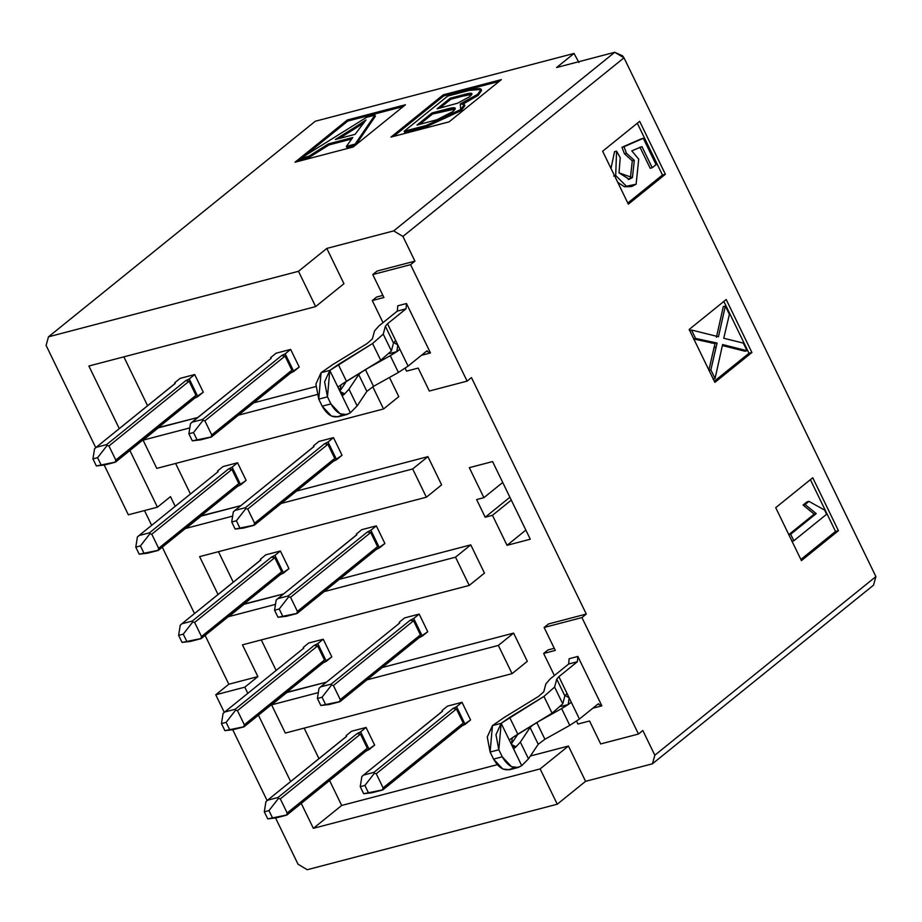 <?xml version="1.0" encoding="UTF-8"?>
<svg xmlns="http://www.w3.org/2000/svg" width="922" height="922" viewBox="0 0 922 922"><rect width="100%" height="100%" fill="white"/><g stroke="black" fill="none" stroke-linecap="round" stroke-linejoin="round"><path stroke-width="1.38" d="M574.037 53.441L578.924 62.5L574.037 53.441L556.611 67.525L614.755 52.277L622.534 55.827L614.755 52.277L556.611 67.525L574.037 53.441L315.301 121.243L574.037 53.441M315.301 121.243L48.486 336.818L298.498 271.299L326.814 248.421L393.682 230.903L614.755 52.277L623.998 57.821L622.534 55.827L623.998 57.821L614.755 52.277L393.682 230.903L402.926 236.435L623.998 57.821L875.9 576.596L873.514 585.182L652.442 763.796L585.574 781.326L557.268 804.203L307.245 869.723L298.002 864.179L275.586 818.021L298.002 864.179L307.245 869.723L557.268 804.203L585.574 781.326L568.436 746.036L540.131 768.913L557.268 804.203L540.131 768.913L568.436 746.036L530.392 756.005L568.436 746.036L585.574 781.326L652.442 763.796L873.514 585.182L875.9 576.596L654.827 755.222L652.442 763.796L654.827 755.222L875.9 576.596L623.998 57.821L402.926 236.435L414.923 261.145L377.121 271.045L372.765 274.56L377.121 271.045L414.923 261.145L410.567 264.66L414.923 261.145L402.926 236.435L393.682 230.903L326.814 248.421L298.498 271.299L315.635 306.6L343.952 283.711L326.814 248.421L343.952 283.711L315.635 306.6L88.881 366.011L315.635 306.6L298.498 271.299L48.486 336.818L315.301 121.243M449.095 121.854L390.951 137.09L443.228 94.851L501.372 79.615L449.095 121.854L501.372 79.615L443.228 94.851L390.951 137.09L449.095 121.854M353.161 146.99L295.017 162.226L347.294 119.998L405.438 104.762L353.161 146.99L405.438 104.762L347.294 119.998L295.017 162.226L353.161 146.99M46.1 345.404L48.486 336.818L46.1 345.404L95.715 447.573L46.1 345.404M297.714 161.523L300.964 158.895L297.714 161.523M304.733 155.853L347.801 121.059L347.294 119.998L347.801 121.059L403.248 106.526L347.801 121.059L304.733 155.853M393.648 136.387L443.736 95.911L443.228 94.851L443.736 95.911L499.182 81.378L443.736 95.911L393.648 136.387M471.465 377.605L467.108 381.12L429.318 391.032L418.185 368.085L406.556 371.14L405.173 368.281L406.556 371.14L418.185 368.085L429.318 391.032L467.108 381.12L410.567 264.66L372.765 274.56L410.567 264.66L467.108 381.12L471.465 377.605L586.288 614.052L548.486 623.952L544.13 627.479L548.486 623.952L586.288 614.052L581.932 617.579L586.288 614.052L471.465 377.605M383.01 322.642L372.281 300.549L376.637 297.034L372.281 300.549L383.909 297.506L372.765 274.56L383.909 297.506L372.281 300.549L383.01 322.642M382.884 295.397L376.637 297.034L382.884 295.397M383.54 408.965L398.788 396.644L389.464 377.455L398.788 396.644L383.54 408.965L156.786 468.388L383.54 408.965L372.776 386.779L383.54 408.965M315.785 386.572L253.688 402.845L315.785 386.572M197.757 417.505L158.319 427.843L143.071 440.151L189.805 427.912L143.071 440.151L156.786 468.388L143.071 440.151L158.215 427.612L197.757 417.505M238.441 415.165L316.995 394.581L238.441 415.165M339.354 388.727L341.947 388.047L339.354 388.727M397.774 305.804L406.487 303.522L430.482 352.93L421.757 355.212L430.482 352.93L406.487 303.522L397.774 305.804L397.301 311.094L397.774 305.804M267.08 800.492L232.747 729.786L267.08 800.492M224.242 712.268L215.748 694.785L228.817 684.228L205.11 635.408L228.817 684.228L215.748 694.785L224.242 712.268M194.461 613.476L162.272 547.172L194.461 613.476M151.623 525.252L144.5 510.569L151.623 525.252M128.354 514.799L104.221 465.103L128.354 514.799L157.431 507.181L129.898 450.489L157.431 507.181L170.489 496.624L175.157 506.236L170.489 496.624L157.431 507.181L128.354 514.799M497.212 764.695L341.682 805.459L313.365 828.336L540.131 768.913L313.365 828.336L301.264 803.408L313.365 828.336L341.682 805.459L329.58 780.519L341.682 805.459L497.212 764.695M427.923 456.644L296.527 491.08L427.923 456.644L412.676 468.964L427.923 456.644L441.626 484.88L427.923 456.644M240.596 505.729L201.169 516.066L185.921 528.387L232.644 516.136L185.921 528.387L201.054 515.836L240.596 505.729M281.279 503.4L412.676 468.964L426.39 497.2L441.626 484.88L426.39 497.2L199.625 556.623L218.007 594.459L199.625 556.623L426.39 497.2L412.676 468.964L281.279 503.4M470.762 544.867L339.365 579.304L470.762 544.867L455.514 557.188L470.762 544.867L484.476 573.104L470.762 544.867M283.434 593.964L244.007 604.29L228.76 616.611L275.494 604.371L228.76 616.611L243.892 604.071L283.434 593.964M324.118 591.624L455.514 557.188L469.229 585.424L484.476 573.104L469.229 585.424L242.463 644.847L257.895 676.61L244.826 687.167L215.748 694.785L244.826 687.167L247.776 693.24L244.826 687.167L257.895 676.61L228.817 684.228L257.895 676.61L242.463 644.847L469.229 585.424L455.514 557.188L324.118 591.624M513.6 633.103L382.204 667.528L513.6 633.103L498.353 645.423L513.6 633.103L527.315 661.328L513.6 633.103M326.284 682.188L286.846 692.526L271.598 704.846L318.332 692.595L271.598 704.846L285.313 733.071L512.067 673.648L527.315 661.328L512.067 673.648L285.313 733.071L271.598 704.846L286.742 692.295L326.284 682.188M366.956 679.848L498.353 645.423L512.067 673.648L498.353 645.423L366.956 679.848M642.83 730.512L638.473 734.039L600.683 743.939L589.55 721.004L577.921 724.047L576.538 721.2L577.921 724.047L589.55 721.004L600.683 743.939L638.473 734.039L581.932 617.579L544.13 627.479L581.932 617.579L638.473 734.039L642.83 730.512L654.827 755.222L642.83 730.512M554.376 675.561L543.646 653.468L548.002 649.941L543.646 653.468L555.275 650.413L544.13 627.479L555.275 650.413L543.646 653.468L554.376 675.561M554.249 648.304L548.002 649.941L554.249 648.304M569.139 658.723L577.852 656.429L601.847 705.837L593.123 708.131L601.847 705.837L577.852 656.429L569.139 658.723L568.667 664.013L569.139 658.723M290.614 781.476L258.425 715.172L290.614 781.476M119.249 428.557L88.881 366.011L119.249 428.557M318.931 758.599L304.145 728.138L318.931 758.599M276.093 670.363L261.295 639.914L276.093 670.363M233.243 582.139L218.456 551.679L233.243 582.139M190.405 493.915L175.618 463.455L190.405 493.915M147.566 405.68L123.859 356.849L147.566 405.68M492.579 461.576L469.321 467.673L483.889 497.673L502.721 482.46L483.889 497.673L476.628 499.574L485.191 517.219L509.901 497.258L485.191 517.219L492.463 515.317L507.031 545.317L530.288 539.22L492.579 461.576L530.288 539.22L507.031 545.317L525.851 530.104L507.031 545.317L492.463 515.317L511.284 500.104L492.463 515.317L485.191 517.219L476.628 499.574L483.889 497.673L469.321 467.673L492.579 461.576M801.425 560.611L775.713 507.676L812.743 477.757L838.444 530.692L801.425 560.611L838.444 530.692L812.743 477.757L775.713 507.676L801.425 560.611M689.172 329.454L726.202 299.535L751.914 352.481L714.884 382.388L689.172 329.454L714.884 382.388L751.914 352.481L726.202 299.535L689.172 329.454M639.661 121.324L665.373 174.258L628.343 204.177L602.642 151.231L639.661 121.324L602.642 151.231L628.343 204.177L665.373 174.258L639.661 121.324M810.392 479.659L835.539 531.452L838.444 530.692L835.539 531.452L800.872 559.47L835.539 531.452L810.392 479.659M723.851 301.436L748.998 353.241L751.914 352.481L748.998 353.241L714.331 381.247L748.998 353.241L723.851 301.436M637.309 123.225L662.457 175.019L665.373 174.258L662.457 175.019L627.79 203.036L662.457 175.019L637.309 123.225M788.633 534.783L814.195 514.13L803.05 505.049L806.923 501.914L808.963 501.372L824.591 510.062L826.631 514.245L793.83 540.753L791.791 541.283L793.83 540.753L790.673 534.253L788.633 534.783L790.673 534.253L816.235 513.6L814.195 514.13L788.633 534.783M714.008 347.663L715.069 343.595L693.551 338.962L715.069 343.595L714.008 347.663L716.037 347.133L717.097 343.065L711.392 343.042L713.421 342.511L695.58 338.432L693.551 338.962L695.58 338.432L691.5 330.018L689.46 330.549L691.5 330.018L718.469 336.726L725.337 306.035L723.309 306.577L716.429 337.268L723.309 306.577L725.337 306.035L729.394 314.379L723.735 338.259L743.328 343.088L747.027 350.706L744.988 351.236L722.387 345.543L744.988 351.236L747.027 350.706L722.606 344.551L715.057 378.539L713.029 379.069L715.057 378.539L710.85 369.872L708.822 370.413L714.008 347.663L708.822 370.413L710.85 369.872L716.037 347.133L714.008 347.663M630.936 186.601L624.39 186.751L617.752 182.349L624.39 186.751L631.962 186.394L624.39 186.751L626.418 186.221L615.7 175.526L613.672 176.056L615.7 175.526L616.564 151.15L614.525 151.681L610.998 168.438L614.525 151.681L616.564 151.15L620.229 157.685L619.008 172.863L629.219 179.294L632.411 177.6L630.383 178.142L632.296 160.854L624.448 153.778L621.97 147.278L641.239 138.853L621.97 147.278L624.448 153.778L632.296 160.854L630.383 178.142L628.205 179.479L632.411 177.6L634.324 160.324L632.296 160.854L634.324 160.324L626.476 153.248L624.448 153.778L626.476 153.248L624.01 146.748L621.97 147.278L643.279 138.312L641.239 138.853L643.279 138.312L656.061 164.635L652.223 167.735L650.194 168.265L639.937 147.14L650.194 168.265L652.223 167.735L641.966 146.61L631.801 150.851L638.716 159.195L636.122 184.216L631.962 186.394M803.05 505.049L814.195 514.13L816.235 513.6L805.079 504.507L803.05 505.049L805.079 504.507L808.963 501.372L806.923 501.914L803.05 505.049M793.83 540.753L826.631 514.245L824.591 510.062L808.963 501.372L805.079 504.507L816.235 513.6L790.673 534.253L793.83 540.753M691.5 330.018L695.58 338.432L717.097 343.065L710.85 369.872L715.057 378.539L722.606 344.551L747.027 350.706L743.328 343.088L723.735 338.259L729.394 314.379L725.337 306.035L718.469 336.726L691.5 330.018M616.564 151.15L615.7 175.526L626.418 186.221L636.122 184.216L638.716 159.195L631.801 150.851L641.966 146.61L652.223 167.735L656.061 164.635L643.279 138.312L624.01 146.748L626.476 153.248L634.324 160.324L632.411 177.6L619.008 172.863L620.229 157.685L616.564 151.15M375.392 116.207L355.627 145.157L346.868 147.462L355.627 145.157L375.392 116.207L374.885 115.146L355.12 144.097L355.627 145.157L355.12 144.097L346.349 146.402L346.868 147.462L346.349 146.402L352.769 137.516L328.451 143.89L328.97 144.95L309.389 157.282L301.217 159.414L309.389 157.282L328.97 144.95L351.697 138.992L328.97 144.95L328.451 143.89L308.882 156.221L309.389 157.282L308.882 156.221L300.71 158.365L301.217 159.414L300.71 158.365L366.587 117.313L374.885 115.146L375.392 116.207M363.337 123.191L339.158 138.519L355.039 128.573L354.532 127.513L365.976 119.975L355.074 134.347L335.366 139.51L354.532 127.513L335.366 139.51L355.074 134.347L365.976 119.975L354.532 127.513L355.039 128.573L363.337 123.191M455.226 108.98L432.487 114.04L419.694 124.378L432.487 114.04L431.969 112.98L445.418 109.453C455.353 106.595 457.785 107.309 452.725 111.631L436.913 119.745L416.998 125.081L431.969 112.98L416.998 125.081L436.913 119.745L452.725 111.631L455.214 108.323L445.418 109.453L431.969 112.98L432.487 114.04L445.925 110.513L445.418 109.453L445.925 110.513L455.226 108.98M481.146 90.056L478.184 95.346L463.259 103.909L478.184 95.346L481.549 90.506L481.042 89.446L477.665 94.286L478.184 95.346L477.665 94.286L460.297 103.886L464.365 104.589L460.689 109.545L461.207 110.605L426.851 126.498L404.677 132.307L426.851 126.498L461.207 110.605L464.872 105.65L464.365 104.589M464.434 105.2L461.207 110.605L460.689 109.545L426.333 125.438L426.851 126.498L426.333 125.438L404.17 131.247L404.677 132.307L404.17 131.247L447.723 96.061L469.529 90.344L481.042 89.446M462.406 96.211L450.789 99.253L439.817 108.116L450.789 99.253L450.27 98.193L461.899 95.15C472.006 92.165 474.519 92.719 469.402 96.833L457.531 103.206L437.109 108.831L450.27 98.193L437.109 108.831L457.531 103.206L469.402 96.833L471.787 93.698L461.899 95.15L450.27 98.193L450.789 99.253L462.406 96.211L461.899 95.15L462.406 96.211L471.741 94.401L462.406 96.211M404.17 131.247L426.333 125.438L460.689 109.545L460.297 103.886L477.665 94.286C484.419 88.454 481.71 87.129 469.529 90.344L447.723 96.061L404.17 131.247M300.71 158.365L308.882 156.221L328.451 143.89L352.769 137.516L346.349 146.402L355.12 144.097L374.885 115.146L366.587 117.313L300.71 158.365M265.859 554.813L280.392 550.999L288.955 568.644L280.392 550.999L274.94 555.401L283.515 573.046L288.955 568.644L279.954 574.809L283.515 573.046L274.94 555.401L280.392 550.999L265.859 554.813L260.407 559.205L265.859 554.813M223.009 466.578L237.553 462.775L246.116 480.42L237.553 462.775L232.102 467.166L240.677 484.811L246.116 480.42L237.115 486.586L240.677 484.811L232.102 467.166L237.553 462.775L223.009 466.578L217.569 470.981L223.009 466.578M361.793 529.666L376.326 525.863L384.9 543.507L376.326 525.863L370.886 530.254L379.449 547.899L384.9 543.507L375.888 549.673L379.449 547.899L370.886 530.254L376.326 525.863L361.793 529.666L356.341 534.068L361.793 529.666M318.954 441.442L333.487 437.627L342.05 455.272L333.487 437.627L328.036 442.03L336.611 459.675L342.05 455.272L333.049 461.438L336.611 459.675L328.036 442.03L333.487 437.627L318.954 441.442L313.503 445.845L318.954 441.442M276.104 353.207L290.649 349.403L299.212 367.048L290.649 349.403L285.198 353.806L293.772 371.451L299.212 367.048L290.211 373.214L293.772 371.451L285.198 353.806L290.649 349.403L276.104 353.207L270.665 357.609L276.104 353.207M308.697 643.037L323.23 639.223L331.805 656.867L323.23 639.223L317.79 643.625L326.353 661.27L331.805 656.867L322.792 663.033L326.353 661.27L317.79 643.625L323.23 639.223L308.697 643.037L303.246 647.44L308.697 643.037M180.17 378.354L194.703 374.539L203.278 392.184L194.703 374.539L189.264 378.942L197.827 396.587L203.278 392.184L194.277 398.35L197.827 396.587L189.264 378.942L194.703 374.539L180.17 378.354L174.731 382.757L180.17 378.354M404.631 617.901L419.164 614.087L427.739 631.731L419.164 614.087L413.724 618.489L422.288 636.134L427.739 631.731L418.726 637.897L422.288 636.134L413.724 618.489L419.164 614.087L404.631 617.901L399.191 622.292L404.631 617.901M447.47 706.125L462.014 702.31L470.577 719.955L462.014 702.31L456.563 706.713L465.137 724.358L470.577 719.955L461.576 726.121L465.137 724.358L456.563 706.713L462.014 702.31L447.47 706.125L442.03 710.528L447.47 706.125M351.536 731.261L366.069 727.458L374.643 745.103L366.069 727.458L360.629 731.849L369.192 749.505L374.643 745.103L365.642 751.269L369.192 749.505L360.629 731.849L366.069 727.458L351.536 731.261L346.096 735.664L351.536 731.261M260.753 559.919L260.407 559.205L260.926 559.908L181.853 623.791L192.318 621.048L271.391 557.165L274.94 555.401L271.391 557.165L192.318 621.048L181.853 623.791L260.926 559.908L260.407 559.205L260.753 559.919M217.915 471.684L217.569 470.981L218.076 471.684L139.015 535.555L149.479 532.812L228.541 468.941L232.102 467.166L228.541 468.941L149.479 532.812L139.015 535.555L218.076 471.684L217.569 470.981L217.915 471.684M356.687 534.772L356.341 534.068L356.86 534.772L277.799 598.643L288.263 595.9L367.325 532.029L370.886 530.254L367.325 532.029L288.263 595.9L277.799 598.643L356.86 534.772L356.341 534.068L356.687 534.772M313.849 446.548L313.503 445.845L314.01 446.536L234.949 510.419L245.413 507.676L324.486 443.793L328.036 442.03L324.486 443.793L245.413 507.676L234.949 510.419L314.01 446.536L313.503 445.845L313.849 446.548M271.01 358.324L270.665 357.609L271.172 358.312L192.11 422.195L202.575 419.452L281.636 355.569L285.198 353.806L281.636 355.569L202.575 419.452L192.11 422.195L271.172 358.312L270.665 357.609L271.01 358.324M303.592 648.143L303.246 647.44L303.764 648.131L224.703 712.014L235.168 709.272L314.229 645.388L317.79 643.625L314.229 645.388L235.168 709.272L224.703 712.014L303.764 648.131L303.246 647.44L303.592 648.143M175.076 383.46L174.731 382.757L175.238 383.448L96.176 447.331L106.641 444.588L185.702 380.705L189.264 378.942L185.702 380.705L106.641 444.588L96.176 447.331L175.238 383.448L174.731 382.757L175.076 383.46M399.526 623.007L399.191 622.292L399.699 622.995L320.637 686.878L331.102 684.136L410.163 620.252L413.724 618.489L410.163 620.252L331.102 684.136L320.637 686.878L399.699 622.995L399.191 622.292L399.526 623.007M442.376 711.231L442.03 710.528L442.537 711.219L363.475 775.102L373.94 772.359L453.002 708.476L456.563 706.713L453.002 708.476L373.94 772.359L363.475 775.102L442.537 711.219L442.03 710.528L442.376 711.231M346.442 736.367L346.096 735.664L346.603 736.367L267.541 800.238L278.006 797.495L357.068 733.624L360.629 731.849L357.068 733.624L278.006 797.495L267.541 800.238L346.603 736.367L346.096 735.664L346.442 736.367M200.892 638.692L190.428 641.435L200.823 638.589L182.049 642.415L190.428 641.435L182.049 642.415L200.823 638.589L201.492 636.549L201.411 637.598M274.721 557.556L281.636 571.778L201.492 636.549L281.636 571.778L274.791 557.672L271.391 557.165M158.054 550.457L147.589 553.2L157.973 550.365L139.21 554.191L147.589 553.2L139.21 554.191L157.973 550.365L158.642 548.313L158.572 549.374M231.883 469.333L238.798 483.554L158.642 548.313L238.798 483.554L231.941 469.436L228.541 468.941M296.826 613.545L286.362 616.288L296.757 613.453L277.983 617.279L286.362 616.288L277.983 617.279L296.757 613.453L297.426 611.401L297.345 612.462M370.667 532.42L377.571 546.642L297.426 611.401L377.571 546.642L370.725 532.524L367.325 532.029M253.988 525.321L243.523 528.064L253.907 525.217L235.145 529.044L243.523 528.064L235.145 529.044L253.907 525.217L254.587 523.177L254.507 524.226M327.817 444.185L334.732 458.418L254.587 523.177L334.732 458.418L327.875 444.3L324.486 443.793M211.15 437.097L200.685 439.84L211.069 436.993L192.306 440.82L200.685 439.84L192.306 440.82L211.069 436.993L211.737 434.954L211.668 436.002M284.979 355.961L291.894 370.183L211.737 434.954L291.894 370.183L285.036 356.076L281.636 355.569M191.534 422.53L271.126 358.347M243.731 726.916L233.266 729.659L243.662 726.824L224.887 730.639L233.266 729.659L224.887 730.639L243.662 726.824L244.33 724.773L244.249 725.821M317.571 645.792L324.486 660.014L244.33 724.773L324.486 660.014L317.629 645.896L314.229 645.388M115.204 462.233L104.739 464.976L115.135 462.129L96.372 465.956L104.739 464.976L96.372 465.956L115.135 462.129L115.803 460.09L115.734 461.138M189.045 381.097L195.96 395.331L115.803 460.09L195.96 395.331L189.102 381.212L185.702 380.705M339.665 701.78L329.2 704.523L339.596 701.677L320.833 705.503L329.2 704.523L320.833 705.503L339.596 701.677L340.264 699.637L340.195 700.685M413.505 620.644L420.42 634.866L340.264 699.637L420.42 634.866L413.563 620.76L410.163 620.252M382.515 790.004L372.039 792.747L382.434 789.912L363.671 793.727L372.039 792.747L363.671 793.727L382.434 789.912L383.103 787.861L383.033 788.909M456.344 708.88L463.259 723.102L383.103 787.861L463.259 723.102L456.402 708.983L453.002 708.476M286.569 815.152L276.104 817.883L286.5 815.048L267.737 818.874L276.104 817.883L267.737 818.874L286.5 815.048L287.168 812.997L287.099 814.057M360.41 734.016L367.325 748.238L287.168 812.997L367.325 748.238L360.467 734.119L357.068 733.624M318.758 399.134L327.471 396.852L324.602 381.789L329.799 370.402L321.075 372.684L332.773 364.582L367.048 343.583L372.384 338.904L374.505 330.986L372.384 338.904L367.048 343.583L332.773 364.582L321.075 372.684L329.799 370.402L372.58 343.514L383.241 334.156L385.373 326.238L387.517 323.772L406.026 308.812L397.301 311.094L378.792 326.054L374.505 330.986L378.792 326.054L397.301 311.094L406.026 308.812L406.487 303.522L406.026 308.812L387.517 323.772L408.077 366.115L426.586 351.155L430.482 352.93L426.586 351.155L408.077 366.115L398.408 372.453L373.548 386.341L366.864 391.366L357.125 405.945L350.36 412.756L346.879 414.531L340.149 413.805L330.906 403.905L322.181 406.187L331.424 416.087L338.155 416.813L346.879 414.531M427.289 350.798L426.586 351.155M513.001 767.945C505.89 772.129 499.401 769.19 493.547 759.106L490.112 752.041L492.44 725.602L487.254 736.989L490.112 752.041L498.837 749.759L495.967 734.707L501.165 723.321L492.44 725.602L504.138 717.5L538.413 696.49L543.75 691.823L545.87 683.894L543.75 691.823L538.413 696.49L504.138 717.5L492.44 725.602L501.165 723.321L543.945 696.421L554.606 687.074L556.738 679.145L558.882 676.679L577.391 661.719L568.667 664.013L550.157 678.961L545.87 683.894L550.157 678.961L568.667 664.013L577.391 661.719L577.852 656.429L577.391 661.719L558.882 676.679L579.442 719.033L597.952 704.074L601.847 705.837L597.952 704.074L579.442 719.033L569.773 725.372L544.914 739.26L538.229 744.284L528.49 758.852L521.725 765.663L518.245 767.45L511.514 766.712L502.271 756.812L493.547 759.106L502.79 769.006L509.52 769.732L518.245 767.45M598.655 703.717L597.952 704.074M279.954 574.809L280.876 574.176M180.228 625.266L181.853 623.791L180.228 625.266L178.626 635.362L183.271 634.14L192.756 621.981L192.318 621.048L192.756 621.981L194.634 622.431L274.791 557.672L194.634 622.431L201.492 636.549L194.634 622.431L192.756 621.981L183.271 634.14L186.705 641.193L183.271 634.14L178.626 635.362L182.049 642.415L178.626 635.362L180.228 625.266M260.845 559.838L181.853 623.791M237.115 486.586L238.037 485.952M137.39 537.03L139.015 535.555L137.39 537.03L135.788 547.126L140.432 545.916L149.906 533.746L149.479 532.812L149.906 533.746L151.796 534.195L231.941 469.436L151.796 534.195L158.642 548.313L151.796 534.195L149.906 533.746L140.432 545.916L143.855 552.97L140.432 545.916L135.788 547.126L139.21 554.191L135.788 547.126L137.39 537.03M218.076 471.684L139.015 535.555M375.888 549.673L376.821 549.039M276.162 600.118L277.799 598.643L276.162 600.118L274.56 610.214L279.216 609.004L288.69 596.834L288.263 595.9L288.69 596.834L290.568 597.283L370.725 532.524L290.568 597.283L297.426 611.401L290.568 597.283L288.69 596.834L279.216 609.004L282.639 616.057L279.216 609.004L274.56 610.214L277.983 617.279L274.56 610.214L276.162 600.118M356.779 534.702L277.799 598.643M333.049 461.438L333.971 460.804M233.324 511.894L234.949 510.419L233.324 511.894L231.722 521.99L236.366 520.769L245.851 508.61L245.413 507.676L245.851 508.61L247.73 509.059L327.875 444.3L247.73 509.059L254.587 523.177L247.73 509.059L245.851 508.61L236.366 520.769L239.801 527.833L236.366 520.769L231.722 521.99L235.145 529.044L231.722 521.99L233.324 511.894M313.941 446.467L234.949 510.419M290.211 373.214L291.133 372.58M190.485 423.659L192.11 422.195L190.485 423.659L188.872 433.766L193.528 432.545L203.001 420.386L202.575 419.452L203.001 420.386L204.891 420.835L285.036 356.076L204.891 420.835L211.737 434.954L204.891 420.835L203.001 420.386L193.528 432.545L196.951 439.598L193.528 432.545L188.872 433.766L192.306 440.82L188.872 433.766L190.485 423.659M191.534 422.541L192.11 422.195M322.792 663.033L323.726 662.399M223.066 713.49L224.703 712.014L223.066 713.49L221.464 723.586L226.12 722.364L235.594 710.205L235.168 709.272L235.594 710.205L237.473 710.655L317.629 645.896L237.473 710.655L244.33 724.773L237.473 710.655L235.594 710.205L226.12 722.364L229.543 729.429L226.12 722.364L221.464 723.586L224.887 730.639L221.464 723.586L223.066 713.49M303.764 648.131L224.703 712.014M194.277 398.35L195.199 397.716M94.551 448.807L96.176 447.331L94.551 448.807L92.938 458.902L97.594 457.681L107.067 445.522L106.641 444.588L107.067 445.522L108.946 445.971L189.102 381.212L108.946 445.971L115.803 460.09L108.946 445.971L107.067 445.522L97.594 457.681L101.017 464.746L97.594 457.681L92.938 458.902L96.372 465.956L92.938 458.902L94.551 448.807M175.168 383.379L96.176 447.331M418.726 637.897L419.66 637.263M319.012 688.354L320.637 686.878L319.012 688.354L317.399 698.45L322.055 697.228L331.528 685.069L331.102 684.136L331.528 685.069L333.407 685.519L413.563 620.76L333.407 685.519L340.264 699.637L333.407 685.519L331.528 685.069L322.055 697.228L325.478 704.281L322.055 697.228L317.399 698.45L320.833 705.503L317.399 698.45L319.012 688.354M399.699 622.995L320.637 686.878M461.576 726.121L462.498 725.487M361.85 776.578L363.475 775.102L361.85 776.578L360.237 786.673L364.893 785.452L374.367 773.293L373.94 772.359L374.367 773.293L376.257 773.742L456.402 708.983L376.257 773.742L383.103 787.861L376.257 773.742L374.367 773.293L364.893 785.452L368.316 792.517L364.893 785.452L360.237 786.673L363.671 793.727L360.237 786.673L361.85 776.578M442.468 711.15L363.475 775.102M365.642 751.269L366.564 750.635M265.916 801.714L267.541 800.238L265.916 801.714L264.303 811.809L268.959 810.599L278.432 798.44L278.006 797.495L278.432 798.44L280.311 798.878L360.467 734.119L280.311 798.878L287.168 812.997L280.311 798.878L278.432 798.44L268.959 810.599L272.382 817.653L268.959 810.599L264.303 811.809L267.737 818.874L264.303 811.809L265.916 801.714M346.534 736.298L267.541 800.238M397.797 344.943L396.829 351.651L399.941 349.357L397.797 344.943L393.729 342.523L397.797 344.943L395.653 340.529L393.51 342.996L395.653 340.529L387.517 323.772L385.373 326.238L393.51 342.996L391.389 350.925L380.717 360.272L340.944 384.889L346.442 381.27L338.305 364.513L329.799 370.402L337.936 387.171L340.944 384.889L340.08 391.573L342.949 394.259M399.941 349.357L390.271 355.696L398.408 372.453L408.077 366.115L399.941 349.357M569.162 697.85L568.194 704.569L571.306 702.264L569.162 697.85L565.094 695.43L569.162 697.85L567.018 693.448L564.875 695.914L567.018 693.448L558.882 676.679L556.738 679.145L564.875 695.914L562.754 703.832L552.082 713.19L512.309 737.807L517.807 734.189L509.67 717.42L501.165 723.321L509.301 740.078L512.309 737.807L511.445 744.492L514.315 747.166M571.306 702.264L561.636 708.603L569.773 725.372L579.442 719.033L571.306 702.264M341.636 415.038C334.525 419.222 328.036 416.271 322.181 406.187L330.906 403.905C336.761 413.99 343.249 416.94 350.36 412.756L342.223 395.987L344.736 393.844L342.223 395.987L350.36 412.756L357.125 405.945L348.977 389.176L357.125 405.945L366.864 391.366L358.727 374.609L348.977 389.176L344.736 393.844L343.065 394.282L344.736 393.844L348.977 389.176L358.727 374.609L361.436 372.085L358.727 374.609L366.864 391.366L373.548 386.341L398.408 372.453L390.271 355.696L396.829 351.651L389.649 353.541L396.829 351.651M366.818 368.788L390.271 355.696L366.818 368.788M346.499 381.235L339.884 391.135L346.499 381.235M321.075 372.684L315.889 384.082L318.747 399.134L321.075 372.684M346.442 381.27L380.717 360.272L372.58 343.514L338.305 364.513L346.442 381.27M383.241 334.156L372.58 343.514L380.717 360.272L391.389 350.925L383.241 334.156L391.389 350.925L393.51 342.996L385.373 326.238L383.241 334.156M365.4 369.584L373.548 386.341L365.4 369.584M516.101 746.751L511.445 744.492L512.309 737.807L509.301 740.078L513.589 748.906L501.165 723.321L498.837 749.759L502.271 756.812L498.837 749.759L490.112 752.041L493.547 759.106L502.271 756.812C508.126 766.897 514.614 769.847 521.725 765.663L513.589 748.906L516.101 746.751L513.589 748.906L521.725 765.663L528.49 758.852L520.342 742.095L528.49 758.852L538.229 744.284L530.092 727.516L520.342 742.095L516.101 746.751L514.43 747.189L516.101 746.751L520.342 742.095L530.092 727.516L532.801 725.003L530.092 727.516L538.229 744.284L544.914 739.26L569.773 725.372L561.636 708.603L568.194 704.569L561.014 706.448L568.194 704.569M538.183 721.707L561.636 708.603L538.183 721.707M517.864 734.154L511.249 744.042L517.864 734.154M517.807 734.189L552.082 713.19L543.945 696.421L509.67 717.42L517.807 734.189M554.606 687.074L543.945 696.421L552.082 713.19L562.754 703.832L554.606 687.074L562.754 703.832L564.875 695.914L556.738 679.145L554.606 687.074M536.765 722.491L544.914 739.26L536.765 722.491M322.181 406.187L318.747 399.134L322.181 406.187M344.736 393.844L340.08 391.573L340.944 384.889L337.936 387.171L342.223 395.987L329.799 370.402L327.471 396.852L330.906 403.905L327.471 396.852L318.747 399.134M280.691 574.337L201.146 638.612M237.853 486.113L158.307 550.376M376.625 549.201L297.091 613.464M333.787 460.965L254.242 525.24M290.949 372.742L211.403 437.005M323.53 662.561L243.996 726.836M195.015 397.878L115.469 462.153M419.464 637.425L339.93 701.7M462.314 725.649L382.768 789.923M366.38 750.796L286.834 815.06"/></g></svg>
